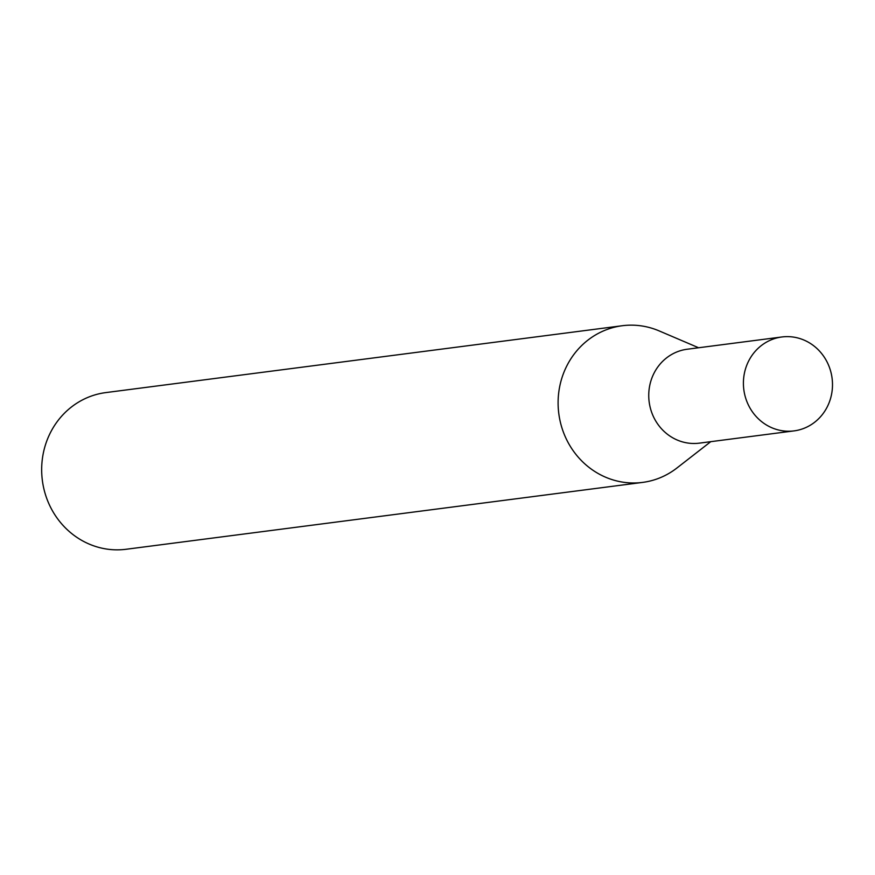 <?xml version="1.0" encoding="UTF-8"?>
<svg xmlns="http://www.w3.org/2000/svg" width="875" height="875" viewBox="0 0 875 875"><rect width="100%" height="100%" fill="white"/><g stroke="black" fill="none" stroke-linecap="round" stroke-linejoin="round"><path stroke-width="1.31" d="M781.878 336.973L687.203 349.234A47.348 44.494 82.6 0 0 678.53 351.312A47.348 44.494 82.6 0 0 649.994 406.58A47.348 44.494 82.6 0 0 699.366 443.144L794.03 430.894A47.348 44.494 82.6 0 0 802.714 428.805A47.348 44.494 82.6 0 0 831.25 373.548A47.348 44.494 82.6 0 0 781.878 336.973A47.348 44.494 82.6 0 0 773.205 339.062A47.348 44.494 82.6 0 0 744.658 394.319A47.348 44.494 82.6 0 0 794.03 430.894M698.611 347.758L659.203 330.925A78.991 74.233 82.6 0 0 622.267 325.73A78.991 74.233 82.6 0 0 607.797 329.208A78.991 74.233 82.6 0 0 560.186 421.4A78.991 74.233 82.6 0 0 642.556 482.409A78.991 74.233 82.6 0 0 657.027 478.942A78.991 74.233 82.6 0 0 676.944 467.983L710.763 441.667M622.267 325.73L105.842 392.591A78.991 74.233 82.6 0 0 91.361 396.058A78.991 74.233 82.6 0 0 43.75 488.261A78.991 74.233 82.6 0 0 126.12 549.27L642.556 482.409"/></g></svg>
